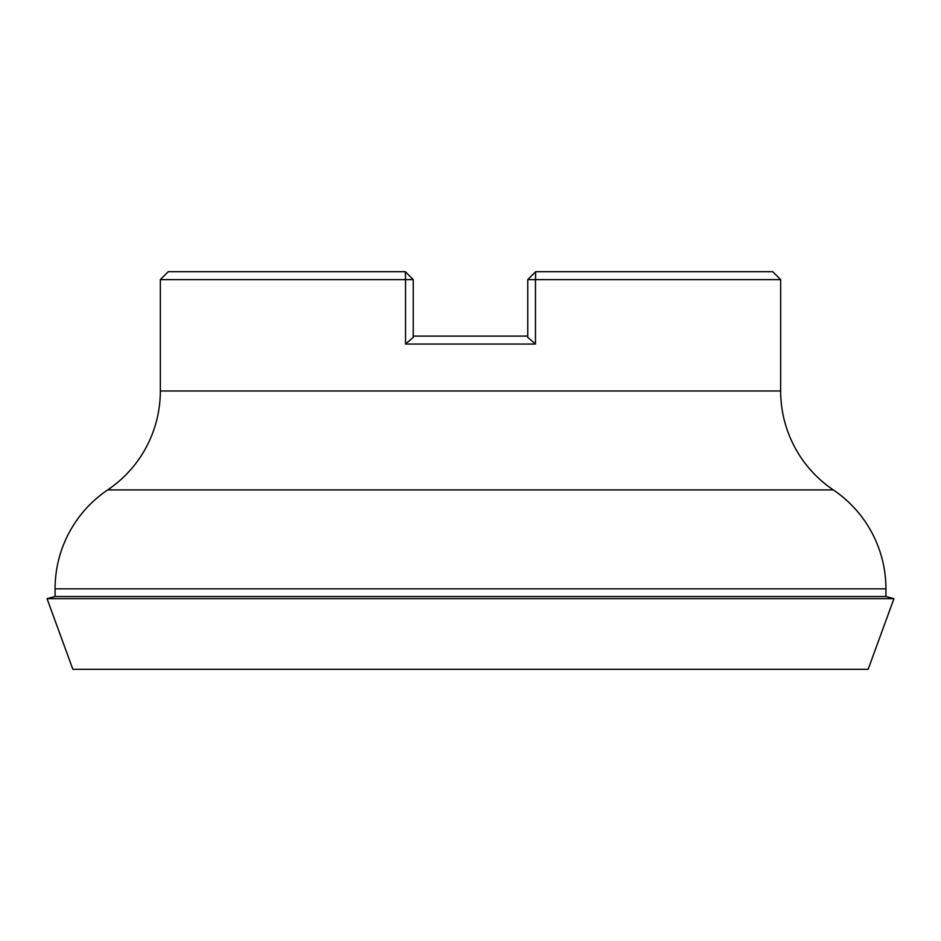 <?xml version="1.0" encoding="UTF-8"?>
<svg xmlns="http://www.w3.org/2000/svg" width="941" height="941" viewBox="0 0 941 941"><rect width="100%" height="100%" fill="white"/><g stroke="black" fill="none" stroke-linecap="round" stroke-linejoin="round"><path stroke-width="1.41" d="M535.464 344.053L527.76 337.36L527.76 279.63L535.711 271.678L772.714 271.678L780.665 279.63L535.464 279.63L535.464 344.053L405.536 344.053L405.536 279.63L160.335 279.63L160.335 390.974A119.295 119.295 0 0 1 107.697 489.908L833.303 489.908A119.295 119.295 0 0 1 885.928 588.831L885.928 596.512L893.95 598.652L47.05 598.652L55.072 596.512L885.928 596.512M55.072 596.512L55.072 588.831A119.295 119.295 0 0 1 107.697 489.908M47.05 598.652L72.857 669.322L868.143 669.322L893.95 598.652M160.335 390.974L780.665 390.974A119.295 119.295 0 0 0 833.303 489.908M780.665 390.974L780.665 279.63M160.335 279.63L168.286 271.678L405.289 271.678L413.24 279.63L413.24 337.36L405.536 344.053M413.24 336.102L527.76 336.102M405.289 271.678L405.536 279.63L413.24 279.63M527.76 279.63L535.464 279.63L535.711 271.678M55.072 588.831L885.928 588.831"/></g></svg>
